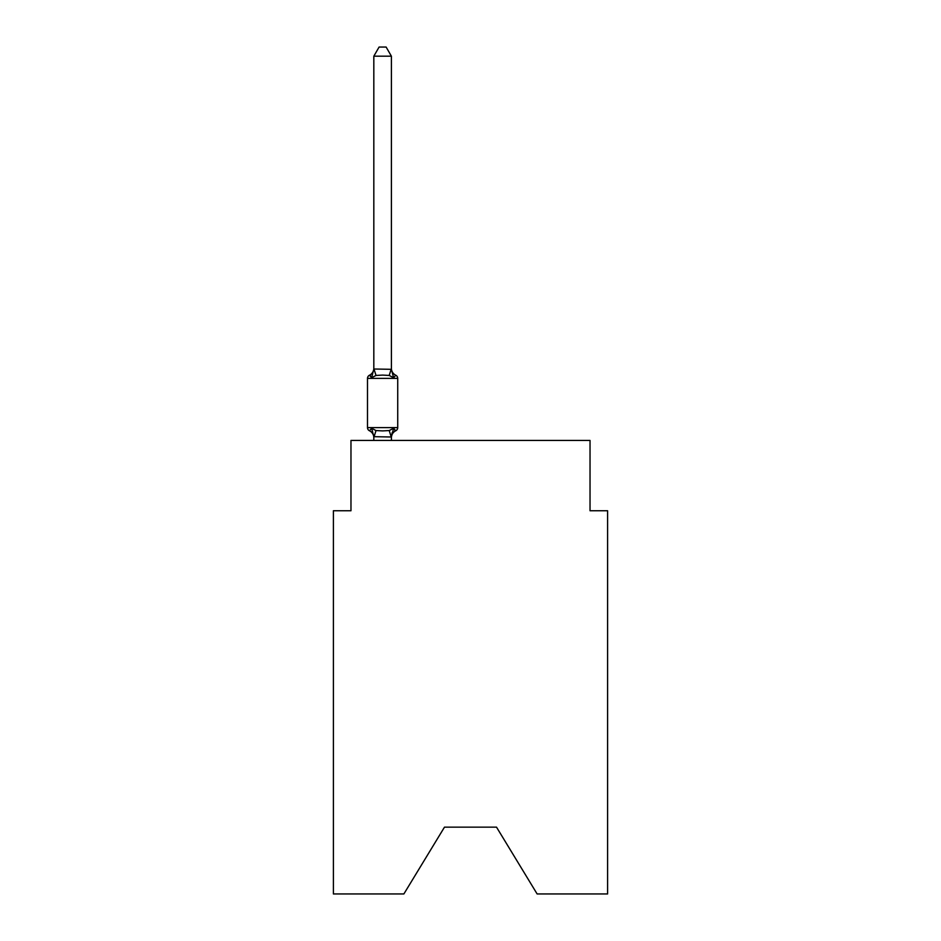 <?xml version="1.0" encoding="UTF-8"?>
<svg xmlns="http://www.w3.org/2000/svg" width="941" height="941" viewBox="0 0 941 941"><rect width="100%" height="100%" fill="white"/><g stroke="black" fill="none" stroke-linecap="round" stroke-linejoin="round"><path stroke-width="1.41" d="M496.519 827.151L537.123 893.95L607.604 893.95L607.604 510.751L590.031 510.751L590.031 440.447L350.969 440.447L350.969 510.751L333.396 510.751L333.396 893.95L403.877 893.95L444.481 827.151L496.519 827.151L444.481 827.151M373.824 440.447L373.824 436.683L371.624 428.296L376.012 430.555L382.611 430.907L389.209 430.555L393.597 428.296L391.397 437L373.824 436.683L373.824 437.73A7.74 7.74 0 0 0 369.472 430.766L371.624 428.296L369.472 430.766A3.517 3.517 0 0 1 367.496 427.614L397.725 427.614A3.517 3.517 0 0 1 395.749 430.766L394.75 430.284L395.749 430.766A3.517 3.517 0 0 0 397.725 427.614A3.517 3.517 0 0 1 395.749 430.766A3.517 3.517 0 0 0 397.725 427.614A3.517 3.517 0 0 1 395.749 430.766L394.75 430.284L395.749 430.766A3.517 3.517 0 0 0 397.725 427.614A3.517 3.517 0 0 1 395.749 430.766A3.517 3.517 0 0 0 397.725 427.614A3.517 3.517 0 0 1 395.749 430.766L394.75 430.284L395.749 430.766A3.517 3.517 0 0 0 397.725 427.614A3.517 3.517 0 0 1 395.749 430.766A3.517 3.517 0 0 0 397.725 427.614A3.517 3.517 0 0 1 395.749 430.766L393.597 428.296L395.749 430.766A3.517 3.517 0 0 0 397.725 427.614A3.517 3.517 0 0 1 395.749 430.766L393.597 428.296L395.749 430.766A3.517 3.517 0 0 0 397.725 427.614A3.517 3.517 0 0 1 395.749 430.766A7.74 7.74 0 0 0 391.397 437.73M391.397 56.189L373.824 56.189L379.094 47.05L386.128 47.05L391.397 56.189L391.397 369.319L393.597 377.706L395.749 375.236L393.597 377.706L395.749 375.236L393.597 377.706L395.749 375.236L393.597 377.706L395.749 375.236L393.597 377.706L395.749 375.236L393.597 377.706L395.749 375.236L393.597 377.706L395.749 375.236L393.597 377.706L395.749 375.236L393.597 377.706L389.209 375.447L382.611 375.094L376.012 375.447L371.624 377.706L369.472 375.236L370.472 375.718M371.624 377.706L369.472 375.236L371.624 377.706L369.472 375.236L371.624 377.706L369.472 375.236L371.624 377.706L369.472 375.236L371.624 377.706L373.824 369.001L391.397 369.319L391.397 368.272A7.74 7.74 0 0 0 395.749 375.236A3.517 3.517 0 0 1 397.725 378.388L397.725 427.614A3.517 3.517 0 0 1 395.749 430.766A3.517 3.517 0 0 0 397.725 427.614A3.517 3.517 0 0 1 395.749 430.766A3.517 3.517 0 0 0 397.725 427.614A3.517 3.517 0 0 1 395.749 430.766A3.517 3.517 0 0 0 397.725 427.614A3.517 3.517 0 0 1 395.749 430.766A3.517 3.517 0 0 0 397.725 427.614A3.517 3.517 0 0 1 395.749 430.766A3.517 3.517 0 0 0 397.725 427.614A3.517 3.517 0 0 1 395.749 430.766A3.517 3.517 0 0 0 397.725 427.614A3.517 3.517 0 0 1 395.749 430.766A3.517 3.517 0 0 0 397.725 427.614A3.517 3.517 0 0 1 395.749 430.766L393.597 428.296L395.749 430.766M391.397 436.683L392.221 432.554L391.397 436.683M373.824 369.319L373.824 56.189M395.749 375.236A3.517 3.517 0 0 1 397.725 378.388L367.496 378.388A3.517 3.517 0 0 1 369.472 375.236A7.74 7.74 0 0 0 373.824 368.272M367.496 378.388L367.496 427.614M391.397 440.447L391.397 437M376.012 430.555L373.965 437.047M389.209 430.555L391.256 437.047M373.965 368.954L376.012 375.447M391.256 368.954L389.209 375.447"/></g></svg>
